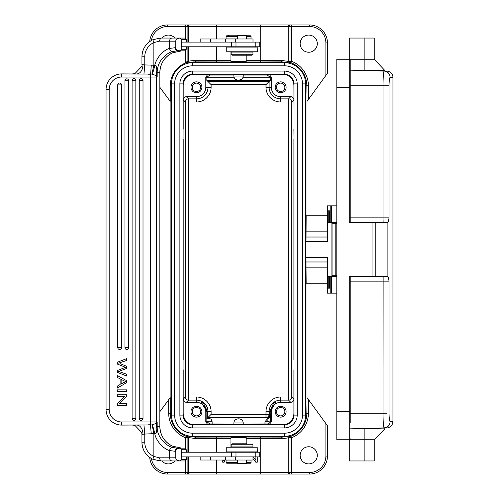 <?xml version="1.0" encoding="UTF-8"?>
<svg xmlns="http://www.w3.org/2000/svg" width="499" height="499" viewBox="0 0 499 499"><rect width="100%" height="100%" fill="white"/><g stroke="black" fill="none" stroke-linecap="round" stroke-linejoin="round"><path stroke-width="0.75" d="M246.656 462.592L251.028 462.592L250.404 463.215L246.656 463.215M237.455 463.215L226.702 463.215L226.078 462.592L237.455 462.592M230.912 437.33L231.536 436.706L245.57 436.706L246.194 437.33L230.912 437.33L230.912 447.229M243.231 424.736L243.231 422.984L233.875 422.984C234.106 417.451 243.001 417.451 243.213 422.984M243.231 436.706L233.875 436.706M246.194 437.33L246.194 443.798M251.028 462.592L251.028 460.097L246.656 460.097M237.455 460.097L226.078 460.097L226.078 462.592M257.203 47.093L257.334 51.771L226.771 51.771L226.771 47.093L257.203 47.093M235.416 42.103L235.416 38.984L200.174 38.984L200.174 42.103M235.416 38.984L252.999 38.984L252.999 42.103M237.455 38.984L237.455 35.71L246.656 35.71L246.656 38.984M231.137 54.266L231.137 52.083L252.968 52.083L252.968 54.266L231.137 54.266L232.072 55.202L252.032 55.202L232.072 55.202M246.656 460.016L246.656 463.29L237.455 463.29L237.455 460.016M237.006 446.917L231.137 446.917L231.137 444.734L252.968 444.734L252.968 446.917L237.006 446.917M246.662 443.798L232.072 443.798L246.662 443.798M255.775 42.103L181.592 42.103L181.592 46.781L259.736 46.781L259.736 42.103L255.775 42.103L255.775 46.781M231.486 46.781L231.486 42.103M259.736 452.219L181.592 452.219L181.592 456.897L259.736 456.897L259.736 452.219M231.486 452.219L231.486 456.897M200.174 456.897L200.174 460.016L210.622 460.016L210.622 456.897M225.704 456.897L225.704 460.016L210.622 460.016M225.704 460.016L235.416 460.016L235.416 456.897M252.999 456.897L252.999 460.016L235.416 460.016M257.203 447.229L257.334 451.907L226.771 451.907L226.771 447.229L257.203 447.229M181.717 46.781L181.717 49.276L186.283 49.276L186.433 46.781M186.433 42.103L186.283 39.608L181.717 39.608L180.164 38.049L181.717 39.608L181.717 42.103M141.947 64.645L141.928 56.761C142.252 48.958 145.883 43.288 152.819 39.745L160.503 38.049L184.73 38.049L163.248 38.049M152.713 39.795A18.713 18.644 90 0 0 141.941 56.761L144.772 56.761A15.594 15.531 90 0 1 153.848 42.577L152.831 39.739L160.16 38.055L160.503 38.049L159.406 41.168L175.735 41.168C175.891 39.321 177.363 38.28 180.151 38.049M173.078 447.578C167.446 446.798 157.26 437.941 157.222 427.905A21.831 21.75 90 0 1 157.166 426.333L157.166 421.967L156.586 423.058L156.873 426.333L157.166 421.967L121.65 421.967A12.475 12.475 -90 0 1 109.175 409.492L109.175 89.508A12.475 12.475 -90 0 1 121.65 77.033L121.65 73.914A15.594 15.594 90 0 0 106.056 89.508A15.594 15.594 -90 0 1 121.65 73.914L151.908 74.095L153.848 65.325L153.848 42.577L159.406 41.168M186.283 39.608L184.73 38.049M171.138 460.951L160.16 460.945L152.819 459.255L153.848 456.423A15.594 15.531 90 0 1 144.772 442.239L144.772 434.061L141.928 434.442L141.928 442.239L144.772 442.239M181.717 456.897L181.723 459.392L180.17 460.951L184.73 460.951L186.27 459.392L186.433 456.897M186.433 452.219L186.283 449.724L184.73 448.164L177.513 448.164L181.723 448.164L172.442 446.143A21.831 21.75 90 0 1 159.83 426.333L159.83 72.667A21.831 21.75 90 0 1 172.442 52.857L181.723 50.836L177.513 50.836A3.119 2.414 -90 0 1 175.099 47.717L169.56 48.434C166.597 49.114 163.36 51.391 159.848 55.258C157.148 58.739 155.445 62.126 154.727 65.413C156.044 64.633 156.73 66.367 156.78 70.615L156.592 75.942L157.166 77.033L156.867 72.623M185.466 460.215L186.277 459.398L181.723 459.392L180.151 460.951C177.351 460.714 175.879 459.673 175.735 457.833L175.735 451.283L175.099 451.283C175.274 449.431 176.078 448.389 177.513 448.171L172.922 447.534C171.132 447.41 170.009 448.42 169.56 450.566C163.148 448.776 155.981 440.723 154.727 433.587L144.772 434.061L143.962 424.992L150.448 424.955L151.266 433.905M156.592 423.058L156.798 427.924M172.461 446.156L172.454 446.15C164.421 442.002 160.216 435.396 159.842 426.333L156.873 426.333L156.78 428.392C156.736 432.639 156.05 434.373 154.727 433.587C153.848 429.34 152.987 426.439 152.151 424.874L153.848 433.675L153.848 456.423L159.406 457.833L169.56 457.833A3.119 2.62 -90 0 0 172.18 460.951L180.151 460.951M175.099 451.283L169.56 450.566L169.56 457.833L175.735 457.833M180.164 448.164L181.717 449.724L180.164 448.164M175.735 451.283C175.891 449.437 177.363 448.395 180.151 448.164M186.283 449.724L181.723 449.724L181.717 452.219M180.151 50.836L181.723 49.276L180.151 50.836C177.351 50.599 175.879 49.557 175.735 47.717L175.735 41.168M180.17 50.836L184.73 50.836L186.27 49.276L185.466 50.1M177.513 50.836L172.922 51.466C169.018 52.239 165.057 55.14 161.046 60.173C158.882 63.192 157.609 66.835 157.222 71.095A21.831 21.75 -90 0 0 157.166 72.667L157.166 77.033L156.661 77.033A3.119 3.106 90 0 0 156.324 75.617L156.78 70.615M172.922 51.466A3.119 2.589 -105.5 0 1 169.56 48.434L169.56 41.168A3.119 2.62 90 0 1 172.18 38.049M151.908 74.108L152.151 74.126C152.338 74.451 154.341 68.095 154.727 65.413L151.266 65.095L150.448 77.033L156.661 77.033L156.661 421.967A3.119 3.106 -90 0 1 156.324 423.383L156.78 428.392M152.151 74.126L156.393 75.692L156.792 71.076L157.222 71.095M156.393 423.308L152.151 424.874M159.406 457.833L160.503 460.951L152.831 459.255C145.883 455.712 142.252 450.036 141.928 442.239A18.713 18.644 90 0 0 152.813 459.248M144.036 424.992L121.65 425.086A15.594 15.594 -90 0 1 106.056 409.492A15.594 15.594 90 0 0 121.65 425.086L121.65 421.967M132.534 425.086L134.905 425.379L141.728 432.508L141.928 434.442M109.175 409.492L106.056 409.492L106.056 89.508L106.056 409.492L106.056 89.508L109.175 89.508M141.947 434.355L141.728 432.508M141.928 64.558L144.772 64.939L144.772 56.761M151.908 424.905L150.448 424.967L150.448 77.033L121.65 77.033M141.728 66.492L134.905 73.621L132.578 73.914M143.962 74.008L144.772 64.939L151.266 65.095M121.494 84.899A1.871 1.871 90 0 0 119.623 83.027A1.871 1.871 90 0 0 117.752 84.899L117.752 347.585A1.871 1.871 90 0 0 119.623 349.456A1.871 1.871 90 0 0 121.494 347.585L121.494 84.899L117.752 84.899M128.667 80.732A1.871 1.871 90 0 0 126.796 78.861A1.871 1.871 90 0 0 124.925 80.732L124.925 347.585A1.871 1.871 90 0 0 126.796 349.456A1.871 1.871 90 0 0 128.667 347.585L128.667 80.732L124.925 80.732M135.84 80.464A1.871 1.871 90 0 0 133.969 78.593A1.871 1.871 90 0 0 132.098 80.464L132.098 418.536A1.871 1.871 90 0 0 133.969 420.408A1.871 1.871 90 0 0 135.84 418.536L135.84 80.464L132.098 80.464M139.271 418.536A1.871 1.871 90 0 0 141.142 420.408A1.871 1.871 90 0 0 143.013 418.536L143.013 80.464A1.871 1.871 90 0 0 141.142 78.593A1.871 1.871 90 0 0 139.271 80.464L139.271 418.536L143.013 418.536M120.321 363.721L126.64 366.291L126.64 368.449L118.6 371.437L126.64 374.225L126.64 376.021L117.284 372.316L117.284 370.595L125.511 367.32L117.284 364.064L117.284 362.237L126.64 358.656L126.64 360.484L126.64 358.656L117.284 362.237L117.284 364.064M126.721 360.446L118.6 363.135M124.413 366.927L125.511 367.326L117.284 370.595M126.64 376.021L117.284 372.316M119.822 371.824L118.6 371.437L126.64 368.449M120.228 362.623L126.64 360.478M117.284 391.665L126.64 391.665L126.64 389.875L117.284 389.875L117.284 391.665L117.284 389.875M117.284 405.438L117.284 403.604L117.284 405.438L126.64 405.438L126.64 403.722L119.298 403.722L126.64 396.63L126.64 394.796L117.284 394.796L117.284 396.512L124.638 396.512L117.284 403.604L124.638 396.512M117.284 396.512L117.284 394.796M121.126 379.402L125.648 381.61L121.132 383.987L121.126 379.402L125.648 381.61L121.089 384.012M117.284 388.141L117.284 386.107L120.122 384.536L120.122 378.884L117.284 377.4L117.284 375.504L126.64 380.693L126.64 382.621L117.284 388.141L117.284 386.107L120.122 384.536L120.122 378.884L117.284 377.4L117.284 375.504M327.475 276.633L327.475 257.297L305.65 257.297L305.65 241.703L327.475 241.703L327.475 222.367M330.007 210.828L328.217 210.828L328.217 222.367L327.444 222.367L327.444 205.838L336.806 205.838M336.806 222.367L328.217 222.367M336.806 293.163L327.444 293.163L327.444 276.633L336.806 276.633M328.217 276.633L328.217 288.173L330.02 288.173L329.527 288.173L329.527 276.633M306.024 257.297L306.043 267.863L327.475 267.863M327.444 283.22L306.161 283.22L306.043 267.863M306.024 241.703L306.161 215.78L327.444 215.78M266.316 417.794C251.153 417.482 220.165 417.52 207.596 417.863L207.996 417.463L265.992 417.463L266.316 417.794C267.969 417.925 269.03 416.908 269.504 414.744L269.111 414.351A3.119 3.119 -45 0 1 265.992 417.463L265.992 411.675A14.664 14.664 0 0 1 280.656 397.011L291.722 397.011A3.119 3.119 -45 0 1 288.603 400.129L288.603 98.871A3.119 3.119 -135 0 1 291.722 101.989L293.911 99.8C293.711 97.91 292.67 96.868 290.792 96.681L280.656 96.681A9.356 9.356 0 0 1 271.3 87.325L271.3 77.189L269.242 74.264M284.33 424.736A11.695 11.695 0 0 0 293.911 413.234L293.911 399.2C293.718 401.084 292.682 402.119 290.792 402.319L280.656 402.319A9.356 9.356 0 0 0 271.3 411.675L271.3 421.811L270.333 420.869L267.165 421.755L264.969 421.755L264.969 423.969L267.214 423.969C269.073 423.757 270.115 422.728 270.333 420.869L270.221 411.675L275.978 401.957L273.664 403.173L269.504 411.675L269.504 414.744M264.969 421.755L270.283 415.524M207.596 417.863L207.596 411.675L203.442 403.173L201.128 401.957L206.879 411.675L206.823 418.636L209.38 418.636C210.815 418.667 211.732 419.709 212.131 421.755L206.904 421.755L206.823 418.636M207.865 424.736L205.806 421.811L205.806 411.675A9.356 9.356 0 0 0 196.45 402.319L196.45 397.011L188.503 397.011L188.503 400.129A3.119 3.119 45 0 1 185.385 397.011L188.503 397.011L188.503 101.989L185.385 101.989A3.119 3.119 135 0 1 188.503 98.871L188.503 101.989L196.45 101.989A14.664 14.664 0 0 0 211.114 87.325L211.114 84.649L206.823 80.364L206.904 77.245L234.156 77.245M243.213 76.016C243.001 81.549 234.106 81.549 233.888 76.016L243.231 76.016L243.231 74.264M237.225 80.114L236.507 79.84M241.397 79.341L238.553 80.308M288.422 24.95L287.218 24.95A1.559 1.559 90 0 1 288.778 26.509L288.778 61.489L291.541 61.283L290.986 62.737L289.981 61.283L289.981 26.509A1.559 1.559 -90 0 0 288.422 24.95L309.505 24.95A17.933 17.933 0 0 1 327.438 42.883L327.438 73.291L307.047 101.359L306.854 85.766L305.606 85.766A23.391 23.391 0 0 1 305.606 85.766M306.966 101.359L306.966 215.78M306.966 283.22L306.966 397.641M308.413 99.476L308.413 85.766L306.854 85.766A24.644 24.644 0 0 0 290.986 62.737L289.844 62.968L282.216 61.901L260.715 61.982L260.715 24.95L167.602 24.95L167.602 26.509A16.373 16.373 0 0 0 151.403 40.469M308.725 35.086A8.577 8.577 0 0 0 300.149 43.663A8.577 8.577 0 0 0 308.725 52.239A8.577 8.577 0 0 0 317.302 43.663A8.577 8.577 0 0 0 308.725 35.086M190.369 62.818A23.391 23.391 0 0 1 194.891 62.375L282.216 62.375A23.391 23.391 0 0 1 286.738 62.818M171.5 85.766A23.391 23.391 0 0 1 171.5 85.759L170.234 85.766L170.234 101.359L159.842 87.294M171.5 244.51L171.5 254.49M159.842 411.706L170.246 397.641L170.246 413.234L171.5 413.234A23.391 23.391 0 0 1 171.5 413.234L171.5 83.894A21.207 21.207 0 0 1 192.708 62.687L284.399 62.687A21.207 21.207 0 0 1 305.606 83.894L305.606 415.106A21.207 21.207 0 0 1 284.399 436.313L192.708 436.313A21.207 21.207 0 0 1 171.5 415.106L171.5 280.999M286.738 436.182A23.391 23.391 0 0 1 282.216 436.625L194.891 436.625A23.391 23.391 0 0 1 190.369 436.182M305.606 413.234A23.391 23.391 0 0 1 305.606 413.241L306.854 413.234L307.047 397.641L327.438 425.709L327.438 456.117A17.933 17.933 0 0 1 309.505 474.05L288.422 474.05A1.559 1.559 -90 0 0 289.981 472.491L309.505 472.491A16.373 16.373 0 0 0 325.878 456.117L325.878 423.564M170.134 101.359L170.134 397.641M161.894 460.951A8.577 8.577 0 0 0 174.862 460.951M187.119 452.219L187.119 437.717L188.323 437.511L187.262 436.032L186.115 436.263L187.119 437.717L185.559 437.717A26.204 26.204 0 0 1 168.687 413.234L170.246 413.234A24.644 24.644 0 0 0 186.115 436.263L185.559 437.717L185.559 448.994M187.262 436.032L194.891 437.099L231.218 437.018M216.391 460.016L216.391 472.491L288.778 472.491A1.559 1.559 90 0 1 287.218 474.05L260.715 474.05L260.715 438.577L281.08 438.658L282.216 437.099L245.882 437.018M281.08 438.658C285.989 438.29 288.553 437.904 288.778 437.511L288.778 472.491L289.981 472.491L289.981 437.717L290.986 436.263L289.844 436.032L283.906 437.055M282.216 436.625L282.216 437.099L283.22 437.093M308.725 446.761A8.577 8.577 0 0 0 300.149 455.338A8.577 8.577 0 0 0 308.725 463.914A8.577 8.577 0 0 0 317.302 455.338A8.577 8.577 0 0 0 308.725 446.761M187.119 456.897L187.119 472.491A1.559 1.559 90 0 0 188.678 474.05L167.602 474.05A17.933 17.933 0 0 1 149.719 457.446M287.218 474.05L288.422 474.05M260.715 474.05L189.882 474.05A1.559 1.559 -90 0 1 188.323 472.491L188.323 456.897M188.678 474.05L189.882 474.05M188.323 452.219L188.323 437.511L196.02 438.658L216.391 438.577L216.391 452.219M253.055 456.897L255.893 460.321L255.893 456.897M252.999 458.818L255.794 462.199L257.266 462.199L257.266 456.897M223.178 460.016L223.402 460.976L223.689 460.016M224.912 460.016L224.163 462.199L222.704 462.199L221.986 460.016M289.844 436.032L288.778 437.511L291.541 437.717A26.204 26.204 0 0 0 308.413 413.234L306.854 413.234A24.644 24.644 0 0 1 290.986 436.263L291.541 437.717L291.541 474.05M149.719 41.554A17.933 17.933 0 0 1 167.602 24.95A17.933 17.933 0 0 0 149.719 41.554M186.09 62.737L185.559 62.943A24.657 24.657 0 0 0 170.234 85.766M174.862 38.049A8.577 8.577 0 0 0 161.894 38.049M187.119 61.283L186.09 62.731L187.262 62.968L188.323 61.489L187.119 61.283L187.119 46.781M216.391 46.781L216.391 60.423L196.02 60.342L194.891 61.901L187.262 62.968M287.218 24.95L260.715 24.95M289.844 62.968L288.778 61.489L281.08 60.342L246.194 60.423M196.02 60.342C191.111 60.71 188.547 61.096 188.323 61.489L188.323 46.781M229.584 35.785A7.797 7.797 0 0 0 227.613 35.747L227.613 35.785M285.21 424.705A11.851 11.851 0 0 0 294.03 414.189M183.077 414.189A11.851 11.851 0 0 0 191.89 424.705M191.89 74.295A11.851 11.851 0 0 0 183.077 84.811M294.03 84.811A11.851 11.851 0 0 0 285.21 74.295M294.03 373.314L294.03 356.473M271.3 421.811L269.217 424.736M286.114 411.675A5.458 5.458 0 0 0 280.656 406.217A5.458 5.458 0 0 0 275.199 411.675A5.458 5.458 0 0 0 280.656 417.133A5.458 5.458 0 0 0 286.114 411.675M192.776 424.736A11.695 11.695 0 0 1 183.195 413.234L183.195 399.2C183.389 401.09 184.43 402.132 186.314 402.319L196.45 402.319M201.908 411.675A5.458 5.458 0 0 0 196.45 406.217A5.458 5.458 0 0 0 190.992 411.675A5.458 5.458 0 0 0 196.45 417.133A5.458 5.458 0 0 0 201.908 411.675M183.077 373.314L183.077 356.473M183.077 142.527L183.077 125.686M196.45 101.989L196.45 98.871L188.503 98.871L186.314 96.681C184.424 96.881 183.383 97.916 183.195 99.8L183.195 85.766A11.695 11.695 0 0 1 192.776 74.264M186.314 96.681L196.45 96.681A9.356 9.356 0 0 0 205.806 87.325L211.114 87.325M207.858 74.264L205.806 77.189L205.806 87.325M190.992 87.325A5.458 5.458 0 0 0 196.45 92.783A5.458 5.458 0 0 0 201.908 87.325A5.458 5.458 0 0 0 196.45 81.867A5.458 5.458 0 0 0 190.992 87.325M284.33 74.264A11.695 11.695 0 0 1 293.911 85.766L294.03 125.686M275.199 87.325A5.458 5.458 0 0 0 280.656 92.783A5.458 5.458 0 0 0 286.114 87.325A5.458 5.458 0 0 0 280.656 81.867A5.458 5.458 0 0 0 275.199 87.325M294.03 142.527L293.911 129.222M196.45 397.011A14.664 14.664 0 0 1 211.114 411.675L207.996 411.675L207.996 417.463L211.114 414.351L269.111 414.351L269.111 411.675L265.992 411.675M270.221 415.461C269.884 417.389 269.048 418.43 267.714 418.592M233.875 424.15L209.886 423.969L206.904 421.755M212.131 423.969L212.131 421.755M264.969 423.969L243.231 424.15M233.875 75.031L209.886 75.031L206.904 77.245M243.231 75.031L267.214 75.031L270.196 77.245L270.283 80.364L206.823 80.364M196.45 96.681L196.45 98.871A11.546 11.546 0 0 0 207.996 87.325L207.996 81.537L269.111 81.537L270.283 80.364M293.911 369.778L293.911 399.2L291.722 397.011L291.722 101.989L280.656 101.989A14.664 14.664 0 0 1 265.992 87.325L269.111 87.325L269.111 81.537L265.992 84.649L211.114 84.649M284.867 87.325A4.21 4.21 0 0 0 280.656 83.115A4.21 4.21 0 0 0 276.446 87.325A4.21 4.21 0 0 0 280.656 91.535A4.21 4.21 0 0 0 284.867 87.325M200.66 87.325A4.21 4.21 0 0 0 196.45 83.115A4.21 4.21 0 0 0 192.24 87.325A4.21 4.21 0 0 0 196.45 91.535A4.21 4.21 0 0 0 200.66 87.325M192.24 411.675A4.21 4.21 0 0 0 196.45 415.885A4.21 4.21 0 0 0 200.66 411.675A4.21 4.21 0 0 0 196.45 407.465A4.21 4.21 0 0 0 192.24 411.675M276.446 411.675A4.21 4.21 0 0 0 280.656 415.885A4.21 4.21 0 0 0 284.867 411.675A4.21 4.21 0 0 0 280.656 407.465A4.21 4.21 0 0 0 276.446 411.675M206.879 418.58L209.38 418.636M237.455 36.408L226.078 36.408L226.702 35.785L237.455 35.785M246.656 35.785L250.404 35.785L251.028 36.408L246.656 36.408M246.194 61.67L245.57 62.294L231.536 62.294L230.912 61.67L246.194 61.67L246.194 55.202M233.875 76.016L233.875 74.264M233.875 62.294L243.231 62.294M230.912 61.67L230.912 51.771M230.912 47.093L230.912 46.781M226.078 36.408L226.078 38.903L237.455 38.903M246.656 38.903L251.028 38.903L251.028 36.408M336.806 275.816L335.047 275.816A3.119 0.487 -90 0 1 334.916 275.697M294.03 280.999L294.03 83.894A9.631 9.631 0 0 0 284.399 74.264L192.708 74.264A9.631 9.631 0 0 0 183.077 83.894L183.077 415.106A9.631 9.631 0 0 0 192.708 424.736L284.399 424.736A9.631 9.631 0 0 0 294.03 415.106L294.03 280.999M389.033 217.845L383.02 217.845L383.02 85.766L389.027 85.766L389.033 217.845C388.59 220.857 388.141 222.417 387.679 222.523L387.13 222.523L387.13 276.477L349.281 276.477L349.281 411.675L350.217 411.675L350.217 276.477L350.217 422.591M350.217 76.409L350.217 222.523M387.13 276.477L387.679 276.477C388.116 276.483 388.571 278.043 389.033 281.155L389.033 413.234C389.133 418.268 389.507 421.087 390.149 421.705C393.867 421.605 393.867 421.605 390.143 421.705C389.8 425.416 387.792 427.493 384.111 427.936L387.467 426.838M350.217 60.192A0.936 0.936 180 0 0 349.281 59.256A0.936 0.936 0 0 1 350.055 59.674A0.936 0.936 0 0 0 349.281 59.256L349.281 87.325L350.217 87.325L350.217 60.192A0.936 0.936 180 0 0 349.281 59.256L350.217 60.192L350.217 70.172L384.111 71.058L362.124 70.484M349.281 59.256L374.231 59.256L374.231 38.049L349.281 38.049L349.281 59.256L336.806 59.256L336.806 439.744L349.281 439.744L349.281 460.951L374.231 460.951L374.231 439.744L349.281 439.744A0.936 0.936 0 0 0 350.217 438.808L349.281 439.744A0.936 0.936 0 0 0 350.042 439.351A0.936 0.936 0 0 1 349.281 439.744L349.281 411.675L336.806 411.675M350.217 70.172L384.111 71.058C387.785 71.157 387.785 71.157 384.111 71.058L384.111 71.064M374.231 59.256L384.835 70.484L364.875 70.484L364.875 38.049M387.13 222.523L349.281 222.523L349.281 87.325L336.806 87.325M336.806 223.303L332.06 223.303L332.06 275.697L336.806 275.697M384.835 427.924L384.835 428.828L350.217 428.828L384.111 427.942C387.785 427.843 387.785 427.843 384.111 427.942C383.332 426.67 383.113 421.381 383.02 413.234L383.138 276.477M364.875 428.441C391.996 427.749 391.996 427.749 364.875 428.441L364.875 460.951M389.027 85.766C389.133 80.551 389.507 77.725 390.149 77.295C393.867 77.395 393.867 77.395 390.143 77.295C389.8 73.584 387.785 71.507 384.111 71.058C383.332 72.311 383.113 77.644 383.02 85.766L350.217 85.766M375.791 222.523L375.791 276.477M372.048 222.523L372.048 276.477M210.622 42.103L210.622 38.984M225.704 38.984L225.704 42.103M235.996 46.781L235.996 42.103M148.546 74.85L150.448 74.85L148.546 74.85M235.996 452.219L235.996 456.897M150.448 424.15L148.546 424.15L150.448 424.15M156.873 72.667L159.83 72.667C160.216 63.604 164.421 56.998 172.454 52.85L172.461 52.844M156.792 427.924L157.222 427.905M175.735 47.717L175.099 47.717M136.826 425.086A9.356 6.169 -90 0 1 142.988 434.442M124.494 77.033L142.907 77.033M136.826 73.914A9.356 6.169 90 0 0 142.988 64.558M117.752 347.585L121.494 347.585M124.925 347.585L128.667 347.585M132.098 418.536L135.84 418.536M143.013 80.464L139.271 80.464M329.527 222.367L329.527 210.828M330.02 222.367L330.02 210.828L330.014 222.367M330.163 205.838L330.163 222.367M331.704 222.367L331.704 205.838M330.02 288.173L330.02 276.633L330.014 288.173M331.704 293.163L331.704 276.633M330.163 276.633L330.163 293.163M327.475 261.975L306.024 261.975M327.475 231.137L306.043 231.137M306.024 237.025L327.475 237.025M332.484 276.633L332.484 275.697M332.484 223.303L332.484 222.367M331.885 276.633L331.885 222.367M269.504 411.675L269.111 411.675A11.546 11.546 0 0 1 280.656 400.129L280.656 402.319M267.165 421.755L267.165 418.723M206.879 411.675L205.806 411.675M206.767 420.844L205.806 421.811M308.413 85.766A26.204 26.204 0 0 0 291.541 61.283L291.541 26.509L216.391 26.509L216.391 38.984M325.878 75.436L325.878 42.883A16.373 16.373 0 0 0 309.505 26.509L291.541 26.509L291.541 24.95M282.216 62.375L281.08 60.342M168.687 413.234L168.687 399.524M185.559 474.05L185.559 472.491L167.602 472.491A16.373 16.373 0 0 1 151.403 458.531M216.391 474.05L216.391 472.491L185.559 472.491L185.559 460.122M194.891 436.625L196.02 438.658M246.194 438.577L260.715 438.577L260.715 437.018M308.413 399.524L308.413 413.234M325.878 456.117L327.438 456.117M167.602 472.491L167.602 474.05M309.505 474.05L309.505 472.491M230.912 438.577L216.391 438.577L216.391 437.018M185.559 38.878L185.559 26.509L167.602 26.509M185.559 62.943L185.559 50.006M188.323 42.103L188.323 26.509L185.559 26.509L185.559 24.95M188.678 24.95A1.559 1.559 90 0 0 187.119 26.509L187.119 42.103M231.218 61.982L194.891 61.901L194.891 62.375M216.391 24.95L216.391 26.509L188.323 26.509A1.559 1.559 -90 0 1 189.882 24.95M309.505 26.509L309.505 24.95M327.438 42.883L325.878 42.883M216.391 61.982L216.391 60.423L230.912 60.423M260.715 61.982L245.882 61.982M183.195 369.778L183.195 399.2L185.385 397.011L185.385 101.989L183.195 99.8L183.195 129.222M183.195 138.99L183.195 360.01M293.911 360.01L293.911 138.99M280.656 397.011L280.656 400.129L288.603 400.129L290.792 402.319M265.992 87.325L265.992 84.649M211.114 411.675L211.114 414.351M271.3 411.675L270.221 411.675M267.214 423.969L267.988 424.736M209.112 424.736L209.886 423.969M186.314 402.319L188.503 400.129L196.45 400.129A11.546 11.546 0 0 1 207.996 411.675L207.596 411.675M205.806 77.189L206.767 78.156M209.886 75.031L209.112 74.264M242.944 77.245L270.196 77.245M280.656 96.681L280.656 98.871A11.546 11.546 0 0 1 269.111 87.325L271.3 87.325M270.333 78.156L271.3 77.189M267.988 74.264L267.214 75.031M290.792 96.681L288.603 98.871L280.656 98.871L280.656 101.989M302.488 83.894A18.089 18.089 0 0 0 284.399 65.806L284.399 62.687A21.207 21.207 0 0 1 305.606 83.894L302.488 83.894L302.488 415.106L305.606 415.106M302.488 415.106A18.089 18.089 0 0 1 284.399 433.194L192.708 433.194A18.089 18.089 0 0 1 174.619 415.106L174.619 83.894A18.089 18.089 0 0 1 192.708 65.806L284.399 65.806M284.399 427.924A12.818 12.818 0 0 0 297.217 415.106L297.217 83.894A12.818 12.818 0 0 0 284.399 71.076L192.708 71.076A12.818 12.818 0 0 0 179.883 83.894L179.883 415.106A12.818 12.818 0 0 0 192.708 427.924L284.399 427.924L284.399 424.736A9.631 9.631 0 0 0 294.03 415.106L297.217 415.106M192.708 433.194L192.708 436.313A21.207 21.207 0 0 1 171.5 415.106L174.619 415.106M174.619 83.894L171.5 83.894A21.207 21.207 0 0 1 192.708 62.687L192.708 65.806M284.399 436.313L284.399 433.194M297.217 83.894L294.03 83.894M179.883 415.106L183.077 415.106M183.077 83.894L179.883 83.894M192.708 71.076L192.708 74.264M284.399 74.264L284.399 71.076M192.708 424.736L192.708 427.924M350.217 413.234L386.706 413.241M350.217 281.155L389.033 281.155M383.138 222.523L383.02 217.845L350.217 217.845M335.178 223.303L335.178 275.697M233.875 422.984L233.875 424.736M230.912 451.907L230.912 452.219M249.537 51.771L249.537 52.083M248.914 46.781L249.226 47.093M235.191 46.781L234.879 47.093M234.567 51.771L234.567 52.083M252.032 55.202L252.968 54.266M249.537 447.229L249.537 446.917M248.914 452.219L249.226 451.907M235.191 452.219L234.879 451.907M234.567 447.229L234.567 446.917M232.072 443.798L231.137 444.734M252.032 443.798L252.968 444.734M255.775 452.219L255.775 456.897M186.046 39.371L185.466 38.785M172.454 446.15L181.723 448.164M172.454 52.85L181.723 50.836M159.842 426.333L159.842 72.667M186.052 449.493L185.466 448.9M193.886 61.913L193.188 61.945M384.835 70.484L384.835 71.076M392.944 421.63L392.57 423.757C389.981 428.579 386.22 427.868 386.868 427.868M374.231 439.744L384.835 428.828M392.944 421.705L392.944 77.295M392.944 77.37L392.888 76.553C392.357 73.702 390.686 71.937 387.873 71.238L386.868 71.132"/></g></svg>
